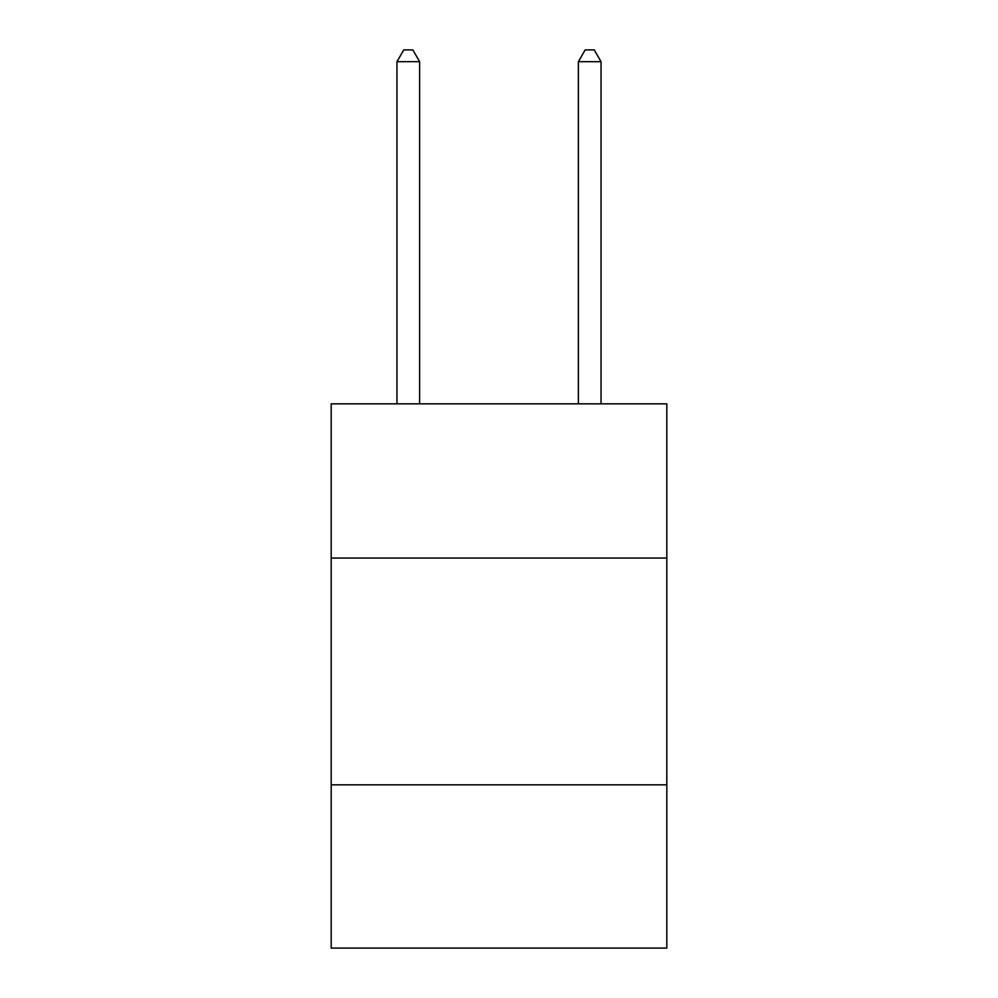 <?xml version="1.0" encoding="UTF-8"?>
<svg xmlns="http://www.w3.org/2000/svg" width="998" height="998" viewBox="0 0 998 998"><rect width="100%" height="100%" fill="white"/><g stroke="black" fill="none" stroke-linecap="round" stroke-linejoin="round"><path stroke-width="1.5" d="M331.186 558.057L666.814 558.057L666.814 403.841L331.186 403.841L331.186 948.1L666.814 948.1L666.814 784.827L331.186 784.827M666.814 784.827L666.814 558.057M419.634 403.841L419.634 61.689L396.954 61.689L396.954 403.841M396.954 61.689L403.753 49.9L412.823 49.9L419.634 61.689M601.046 403.841L601.046 61.689L578.366 61.689L578.366 403.841M578.366 61.689L585.177 49.9L594.247 49.9L601.046 61.689"/></g></svg>
